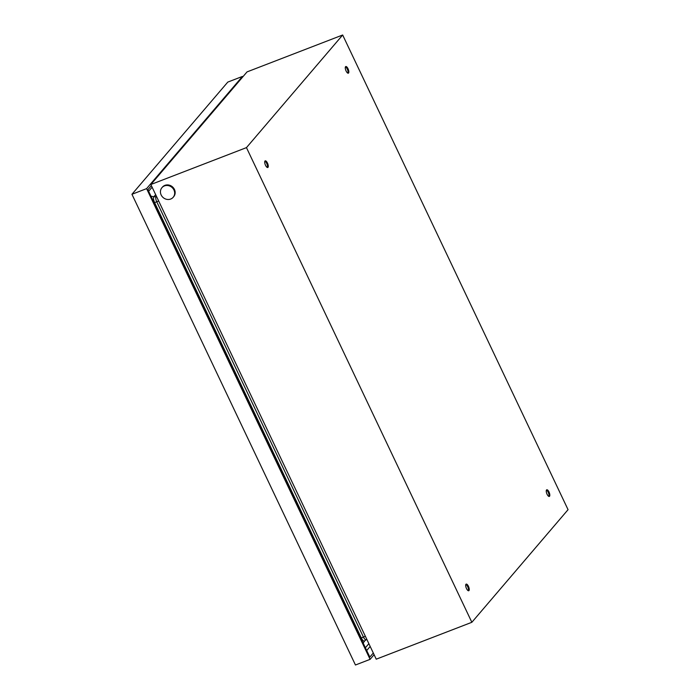 <?xml version="1.0" encoding="UTF-8"?>
<svg xmlns="http://www.w3.org/2000/svg" width="700" height="700" viewBox="0 0 700 700"><rect width="100%" height="100%" fill="white"/><g stroke="black" fill="none" stroke-linecap="round" stroke-linejoin="round"><path stroke-width="1.05" d="M164.439 185.911A7.394 6.729 -139.5 0 0 161.936 187.679A7.394 6.729 -139.5 0 0 162.032 196.376A7.394 6.729 -139.5 0 0 170.678 199.045A7.394 6.729 -139.5 0 0 173.18 197.286A7.394 6.729 -139.5 0 0 173.084 188.589A7.394 6.729 -139.5 0 0 164.439 185.911M173.18 197.286L173.661 196.718A7.394 6.729 -139.5 0 0 173.565 188.029A7.394 6.729 -139.5 0 0 164.92 185.351A7.394 6.729 -139.5 0 0 162.418 187.119L161.936 187.679M264.985 161.018A3.561 1.33 68.9 0 0 265.379 164.981A3.561 1.33 68.9 0 0 267.776 167.501A3.561 1.33 68.9 0 0 267.995 167.344A3.561 1.33 68.9 0 0 267.592 163.371A3.561 1.33 68.9 0 0 265.204 160.851A3.561 1.33 68.9 0 0 264.985 161.018M465.964 584.264A3.561 1.33 68.9 0 0 466.358 588.236A3.561 1.33 68.9 0 0 468.746 590.747A3.561 1.33 68.9 0 0 468.965 590.59A3.561 1.33 68.9 0 0 468.571 586.617A3.561 1.33 68.9 0 0 466.183 584.106A3.561 1.33 68.9 0 0 465.964 584.264M546.534 489.948A3.561 1.33 68.9 0 0 546.928 493.92A3.561 1.33 68.9 0 0 549.316 496.431A3.561 1.33 68.9 0 0 549.535 496.274A3.561 1.33 68.9 0 0 549.141 492.301A3.561 1.33 68.9 0 0 546.753 489.781A3.561 1.33 68.9 0 0 546.534 489.948M345.555 66.701A3.561 1.33 68.9 0 0 345.949 70.665A3.561 1.33 68.9 0 0 348.346 73.185A3.561 1.33 68.9 0 0 348.565 73.027A3.561 1.33 68.9 0 0 348.162 69.055A3.561 1.33 68.9 0 0 345.774 66.535A3.561 1.33 68.9 0 0 345.555 66.701M471.852 622.291L376.233 659.181L150.841 184.511L247.039 71.899L342.668 35L568.059 509.67L471.852 622.291L246.461 147.621L342.668 35M264.889 161.166A3.561 1.33 -111.1 0 1 266.963 164.001A3.561 1.33 -111.1 0 1 267.321 167.484M465.859 584.413A3.561 1.33 -111.1 0 1 467.933 587.247A3.561 1.33 -111.1 0 1 468.3 590.739M546.429 490.096A3.561 1.33 -111.1 0 1 548.503 492.931A3.561 1.33 -111.1 0 1 548.87 496.423M345.459 66.85A3.561 1.33 -111.1 0 1 347.533 69.676A3.561 1.33 -111.1 0 1 347.891 73.168M150.841 184.511L246.461 147.621M151.366 185.631L147.893 189.7L369.828 657.09L373.301 653.021M366.704 650.519L370.178 646.45M365.382 647.745L368.865 643.676M242.699 76.983L242.436 76.44L227.789 82.093L131.941 194.285L355.451 665L370.108 659.347L374.089 654.684M242.436 76.44L146.597 188.633L131.941 194.285M146.597 188.633L370.108 659.347M152.11 187.197L148.636 191.266M155.654 194.661L153.895 196.718A4.454 4.051 -139.5 0 0 156.074 196.508L156.459 196.359M150.999 196.254L153.895 196.718A4.961 1.855 68.9 0 0 154.648 202.694A4.454 0.814 154.6 0 1 156.739 201.766L158.673 201.014M156.371 196.166L156.074 196.508A4.366 1.628 68.9 0 0 156.739 201.766L363.431 637.053L365.365 636.309M154.175 202.939L154.648 202.694L361.34 637.989A4.454 0.814 154.6 0 1 363.431 637.053A4.366 1.628 68.9 0 0 366.179 639.747L366.87 639.476M360.868 638.225L361.34 637.989A4.961 1.855 68.9 0 0 364.77 640.824A4.454 4.051 40.5 0 1 364.936 640.614L366.179 639.747M363.151 643.038L365.102 640.439"/></g></svg>
